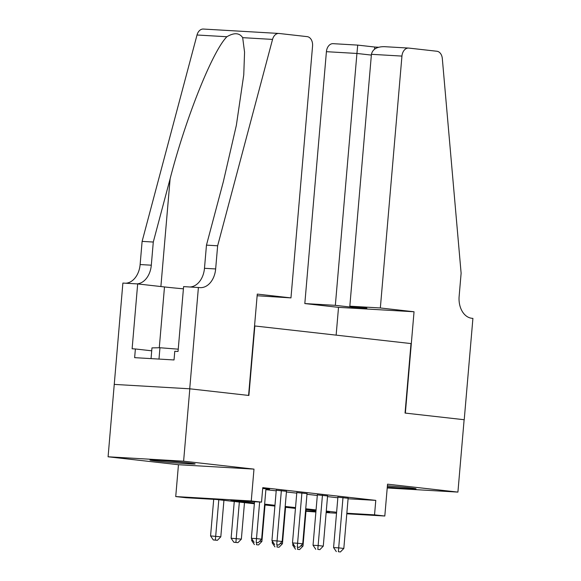<?xml version="1.0" encoding="UTF-8"?>
<svg xmlns="http://www.w3.org/2000/svg" width="581" height="581" viewBox="0 0 581 581"><rect width="100%" height="100%" fill="white"/><g stroke="black" fill="none" stroke-linecap="round" stroke-linejoin="round"><path stroke-width="0.87" d="M156.638 461.067A22.674 0.61 -175.1 0 0 181.221 463.304A22.674 0.61 -175.1 0 0 195.151 463.936A22.674 0.61 -175.1 0 0 188.484 462.926A22.674 0.61 -175.1 0 0 163.907 460.689A22.674 0.61 -175.1 0 0 149.971 460.058A22.674 0.61 -175.1 0 0 156.638 461.067M387.302 486.951A22.674 0.61 -175.1 0 0 416.032 488.824A22.674 0.61 -175.1 0 0 409.365 487.815A22.674 0.61 -175.1 0 0 387.404 485.781M254.355 503.756L216.626 499.507L186.007 497.721L175.731 496.566L251.261 500.967L261.53 502.122L230.911 500.335L254.42 502.986M198.404 287.464L189.718 388.798L248.581 395.429L257.274 294.095L290.965 297.893L312.563 46.015A8.722 6.202 93.3 0 0 307.146 36.632L279.098 33.473A8.722 6.202 93.3 0 0 278.858 33.451A8.722 6.202 93.3 0 0 272.547 39.406L217.643 245.785L215.653 268.945A20.35 14.467 -86.7 0 1 200.089 287.639A20.35 14.467 -86.7 0 1 199.537 287.595L183.603 286.6L178.047 351.454L174.779 351.265L174.031 359.951L134.639 357.656L135.38 348.97L132.119 348.774L137.675 283.927L122.881 283.063L108.088 456.789L178.461 464.72L175.731 496.566M315.882 511.999L305.984 511.244M114.297 384.404L189.82 388.805L183.611 461.191L108.088 456.789M387.215 487.975L457.915 492.1L387.542 484.169L384.811 516.015L346.792 513.8M189.82 388.805L248.893 395.465L254.848 325.977L411.007 343.574L405.051 413.062L464.125 419.722L457.915 492.1M265.938 489.006L269.548 489.217L262.706 488.447M286.484 491.323L276.258 490.248M307.029 493.639L296.804 492.565M327.575 495.949L317.349 494.881M348.077 498.767L375.776 500.379L262.772 487.648L261.53 502.122M265.88 489.667L276.207 490.829M286.426 491.976L296.753 493.146M306.971 494.293L317.306 495.455M327.517 496.61L337.851 497.772M348.121 498.266L337.902 497.198M178.461 464.72L253.984 469.121L183.611 461.191M253.984 469.121L251.261 500.967M375.776 500.379L374.542 514.86L384.811 516.015M326.195 512.043L329.63 512.239L326.21 511.854M315.999 510.706L305.664 509.537M295.446 508.39L285.118 507.228M274.9 506.073L264.573 504.911M306.013 510.866L315.933 511.44M336.53 513.205L326.152 512.595M346.835 513.241L374.542 514.86M264.638 504.141L274.966 505.303M285.184 506.458L295.518 507.62M305.729 508.767L316.064 509.936M326.275 511.084L336.61 512.253M337.917 497.002L333.581 547.571L338.687 547.868L343.001 497.496M338.374 551.718L340.422 551.95L338.374 551.718L338.687 547.868L343.821 548.449L348.142 498.07M333.581 547.571L336.326 551.601M340.422 551.95L343.821 548.449M292.897 543.547L292.759 545.196L294.073 545.268M300.784 545.82L302.999 546.067L306.122 509.595M297.545 549.335L299.6 549.568L297.545 549.335L297.719 547.222M302.999 546.067L299.6 549.568M295.504 549.219L292.759 545.196M151.045 358.608L151.968 347.881L159.957 347.743L178.244 349.174M158.991 359.073L159.957 347.743M380.344 307.966L401.943 56.088L371.426 54.309L349.827 306.187L380.344 307.966L414.042 311.765L405.356 413.098L464.226 419.729L472.912 318.395L471.779 318.272A20.35 14.467 93.3 0 1 459.135 296.383L461.118 273.223L442.315 58.536A8.722 6.202 93.3 0 0 436.897 51.251L408.85 48.092A8.722 6.202 93.3 0 0 408.61 48.07A8.722 6.202 93.3 0 0 401.943 56.088M336.138 335.143L338.52 307.364L414.042 311.765M338.52 307.364L304.822 303.565L335.339 305.345L352.391 307.269L366.887 308.112L349.827 306.187M335.339 305.345L356.93 53.459L326.413 51.68A8.722 6.202 -86.7 0 1 333.087 43.669L357.714 45.107L356.93 53.459L371.361 55.086M304.822 303.565L326.413 51.68M352.391 307.269L352.456 306.485M378.434 47.243L374.767 47.032L374.542 49.138M371.426 54.309C372.653 49.138 376.996 46.589 384.455 46.676L408.61 48.07M217.643 245.785L206.466 245.131L223.3 181.853L236.351 125.336L243.759 74.833L244.565 52.159L242.676 37.663C239.394 32.768 234.128 32.463 226.888 36.741C212.479 51.179 185.673 118.234 170.124 178.752L153.29 242.037L151.307 265.197A20.35 14.467 -86.7 0 1 136.993 283.884M153.29 242.037L142.113 241.384L140.13 264.544A20.35 14.467 -86.7 0 1 125.816 283.23M190.169 286.985A20.35 14.467 -86.7 0 0 204.476 268.299L206.466 245.131M226.888 36.741L197.017 34.998L142.113 241.384M189.718 388.798L114.188 384.397M290.965 297.893L257.129 295.744M183.414 288.815A32.703 0.886 4.9 0 1 164.488 286.949L137.675 283.927M197.017 34.998A8.722 6.202 -86.7 0 1 203.335 29.05L278.858 33.451M151.714 350.808L135.38 348.97M317.371 494.685L313.036 545.254L318.134 545.552L322.455 495.179M317.822 549.401L319.877 549.633L317.822 549.401L318.134 545.552L323.276 546.133L327.59 495.76M313.036 545.254L315.781 549.285M319.877 549.633L323.276 546.133M296.826 492.368L292.49 542.944L297.588 543.242L301.909 492.862M297.276 547.084L299.331 547.317L297.276 547.084L297.588 543.242L302.73 543.816L307.044 493.443M292.49 542.944L295.235 546.968M299.331 547.317L302.73 543.816M276.273 490.059L271.937 540.628L277.043 540.926L281.364 490.546M276.73 544.775L278.786 545.007L276.73 544.775L277.043 540.926L282.177 541.499L286.498 491.127M271.937 540.628L274.69 544.651M278.786 545.007L282.177 541.499M254.529 501.715L251.391 538.311L256.497 538.609L259.634 502.013M256.185 542.458L258.24 542.69L256.185 542.458L256.497 538.609L261.632 539.19L265.953 488.81M251.391 538.311L254.144 542.334M258.24 542.69L261.632 539.19M272.351 541.231L272.206 542.879L273.528 542.952M280.238 543.504L282.446 543.751L285.576 507.278M276.999 547.026L279.054 547.258L276.999 547.026L277.173 544.913M282.446 543.751L279.054 547.258M274.958 546.903L272.206 542.879M251.805 538.914L251.66 540.562L252.982 540.642M259.692 541.187L261.9 541.441L265.03 504.962M256.453 544.709L258.509 544.942L256.453 544.709L256.628 542.596M261.9 541.441L258.509 544.942M254.413 544.586L251.66 540.562M234.266 501.497L231.115 538.246L241.355 539.124L244.485 502.645M239.343 502.064L235.908 542.393L233.867 542.276L237.963 542.625L235.908 542.393M241.355 539.124L237.963 542.625M233.867 542.276L231.115 538.246M213.706 499.333L210.569 535.929L220.809 536.808L223.932 500.328M218.797 499.754L215.362 540.076L213.314 539.96L217.41 540.308L215.362 540.076M220.809 536.808L217.41 540.308M213.314 539.96L210.569 535.929M151.307 265.197L140.13 264.544M204.476 268.299L215.653 268.945M272.547 39.406L242.676 37.663M170.124 178.752L160.886 286.542M159.281 347.758L164.488 286.949M374.767 47.032L357.714 45.107"/></g></svg>
